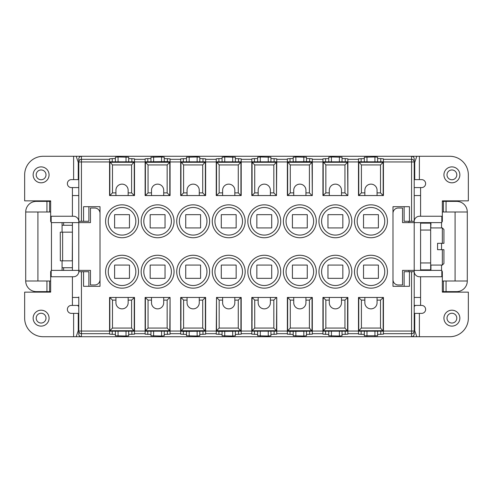 <?xml version="1.0" encoding="UTF-8"?>
<svg xmlns="http://www.w3.org/2000/svg" width="493" height="493" viewBox="0 0 493 493"><rect width="100%" height="100%" fill="white"/><g stroke="black" fill="none" stroke-linecap="round" stroke-linejoin="round"><path stroke-width="0.74" d="M50.656 291.616L36.328 291.616A10.612 10.612 0 0 1 25.71 280.998L25.71 212.002A10.612 10.612 0 0 1 36.328 201.384L49.596 201.384L49.596 212.002L25.71 212.002M442.344 212.002L443.404 212.002L443.404 201.384L456.672 201.384A10.612 10.612 0 0 1 467.29 212.002L467.29 280.998A10.612 10.612 0 0 1 456.672 291.616L446.06 291.616L446.06 280.998L467.29 280.998M78.788 179.625L73.623 179.625L73.623 156.275L411.563 156.275L411.563 159.313L383.431 159.313L383.431 158.826L380.775 158.598L380.775 161.581M345.217 161.581L345.217 158.598L347.873 158.826L347.873 195.548L347.608 161.815L323.192 161.815L325.848 164.939L325.848 192.892L329.293 192.892L329.293 190.243A6.101 6.101 0 0 1 335.4 184.136A6.101 6.101 0 0 1 341.501 190.243L341.501 195.548L347.608 195.548L344.952 192.892L344.952 164.939L347.608 162.277L323.205 162.296L323.192 195.548L323.192 161.815M100.017 213.327A5.306 5.306 0 0 0 94.705 208.021L90.459 208.021L90.459 222.614L78.788 222.614L78.788 270.386L90.459 270.386L90.459 284.979L94.705 284.979A5.306 5.306 0 0 0 100.017 279.673M88.869 286.304L88.869 271.711L78.788 271.711L78.788 270.386L51.186 270.386L51.186 276.752L73.475 276.752A5.306 5.306 0 0 0 78.788 271.446M72.416 225.27L62.069 225.27L62.069 232.172M62.069 222.614L62.069 225.27M51.186 271.446L50.656 271.446L50.656 292.146L24.65 292.146L24.65 318.151A18.574 18.574 0 0 0 43.224 336.725L81.437 336.725A2.662 2.656 -90 0 1 78.788 334.075L78.788 334.063A2.656 2.656 0 0 0 81.437 336.725L411.563 336.725A2.656 2.656 0 0 0 414.212 334.075L414.212 331.043A2.656 2.644 180 0 1 411.563 333.687L411.563 331.043L383.431 331.043L383.431 297.452L380.51 300.108L377.065 300.108L377.065 297.452L358.75 297.452L358.75 320.801M78.788 306.51A23.886 23.886 0 0 1 77.598 305.413M81.437 156.275A2.656 2.656 0 0 0 78.788 158.925A2.662 2.656 -90 0 0 78.788 158.937A2.662 2.656 -90 0 1 81.437 156.275L81.437 159.313L109.569 159.313L109.569 195.548L109.834 161.815L112.49 164.939L112.49 192.892L115.935 192.892L115.935 190.243A6.101 6.101 0 0 1 122.042 184.136A6.101 6.101 0 0 1 128.143 190.243L128.143 195.548L134.515 195.548L134.515 161.957L145.127 161.957L145.127 195.548L145.392 161.815L167.152 161.581L169.808 161.815L169.808 162.277L145.404 162.296L145.392 161.815M51.186 221.554L50.656 221.554L50.656 200.854L24.65 200.854L24.65 174.849A18.574 18.574 0 0 1 43.224 156.275L73.623 156.275M49.596 291.616L49.596 280.998L50.656 280.998M72.416 267.73L62.069 267.73L62.069 270.386M63.597 222.614L63.597 225.27M50.656 212.002L49.596 212.002M25.71 280.998L49.596 280.998M442.344 291.616L446.06 291.616M37.918 212.002L37.918 280.998M63.597 267.73L63.597 270.386M414.212 271.711L411.563 271.711L411.563 331.043L414.212 331.043L414.212 270.386L420.584 270.386L420.584 222.614L441.814 222.614L441.814 216.248L419.525 216.248A5.306 5.306 0 0 0 414.212 221.554M414.212 158.925A2.662 2.656 -90 0 0 411.563 156.275A2.656 2.656 0 0 1 414.212 158.925L414.212 221.289L409.436 221.289L409.436 206.696L392.983 206.696L392.983 286.304L409.436 286.304L409.436 271.711L411.563 271.711M392.983 279.673A5.306 5.306 0 0 0 398.295 284.979L402.541 284.979L402.541 270.386L414.212 270.386L414.212 221.289M78.788 158.937L78.788 222.614L51.186 222.614L51.186 216.248L73.475 216.248A5.306 5.306 0 0 1 78.788 221.554M429.403 223.15L429.403 222.614M430.931 227.926L430.666 225.27M430.931 225.27L430.931 222.614M443.404 212.002L446.06 212.002L446.06 201.384M455.082 280.998L455.082 212.002M443.404 201.384L442.344 201.384M414.212 306.51A23.886 23.886 0 0 0 415.402 305.413M429.403 270.386L429.403 269.85M443.404 291.616L443.404 280.998L446.06 280.998M430.931 270.386L430.931 265.074M414.212 313.375L419.377 313.375L419.377 336.725L411.563 336.725A2.662 2.656 -90 0 0 414.212 334.075M50.656 201.384L49.596 201.384M442.344 280.998L443.404 280.998M420.584 222.614L402.541 222.614L402.541 208.021L398.295 208.021A5.306 5.306 0 0 0 392.983 213.327M467.29 212.002L446.06 212.002M306.473 331.419L306.473 335.795L303.817 336.029L293.206 335.795L293.206 334.402L287.37 334.174L287.37 333.687L276.752 333.687L276.752 334.174L270.916 334.402L270.916 335.795L268.26 336.029L257.648 335.795L257.648 334.402L251.806 334.174L251.806 333.687L241.194 333.687L241.194 334.174L235.352 334.402L235.352 335.795L232.702 336.029L222.084 335.795L222.084 334.402L216.248 334.174L216.513 297.452L216.513 320.801M309.659 161.581L309.659 158.598L312.309 158.826L312.309 195.548L312.044 161.815L309.394 161.581L287.635 161.815L290.285 164.939L309.394 164.939L312.044 162.277L287.641 162.296L287.635 195.548L287.635 161.815M306.473 334.402L312.309 334.174L312.309 333.687L322.927 333.687L322.927 334.174L328.763 334.402L328.763 335.795L339.381 336.029L342.031 335.795L342.031 334.402L347.873 334.174L347.873 333.687L358.485 333.687L358.485 334.174L364.327 334.402L364.327 331.419M276.752 333.687L276.752 297.452L276.487 331.185L252.071 331.185L252.071 330.723L276.474 330.704L273.831 328.061L273.831 300.108L270.386 300.108L270.386 297.452L252.071 297.452L252.071 320.801M197.138 336.029L186.527 335.795L186.527 334.402L180.691 334.174L180.691 297.452L180.956 330.723L205.359 330.704L205.365 297.452L202.715 300.108L199.264 300.108L199.264 302.757A6.101 6.101 0 0 1 193.157 308.864A6.101 6.101 0 0 1 187.057 302.757L187.057 297.452L205.63 297.452L205.63 334.174L199.794 334.402L199.794 335.795L197.138 336.029L197.138 331.419M81.437 336.725L81.437 331.043L109.569 331.043L109.569 297.452L109.834 320.801M222.614 297.452L216.513 297.452L216.513 330.723L240.917 330.704L240.929 297.452L238.273 300.108L234.822 300.108L234.822 302.757A6.101 6.101 0 0 1 228.721 308.864A6.101 6.101 0 0 1 222.614 302.757L222.614 297.452L241.194 297.452L241.194 333.687M254.462 161.581L254.462 158.598L251.806 158.826L251.806 195.548L252.071 161.815L276.487 161.815L276.487 162.277L252.083 162.296L254.727 164.939L273.831 164.939L276.474 162.296L276.487 195.548L276.752 161.957L287.37 161.957L287.37 195.548L312.044 195.548L309.394 192.892L309.394 164.939M408.907 270.386L408.907 271.711M377.065 300.108L377.065 302.757A6.101 6.101 0 0 1 370.958 308.864A6.101 6.101 0 0 1 364.857 302.757L364.857 300.108L361.406 300.108L358.485 297.452L358.485 333.687M364.327 334.402L364.327 335.795L377.595 335.795L377.595 334.402L383.431 334.174L383.431 331.043M151.499 300.108L148.048 300.108L145.127 297.452L145.127 334.174L150.969 334.402L150.969 335.795L161.581 336.029L164.237 335.795L164.237 334.402L170.073 334.174L170.073 297.452L169.808 330.723L167.152 328.061L167.152 300.108L163.707 300.108L163.707 302.757A6.101 6.101 0 0 1 157.6 308.864A6.101 6.101 0 0 1 151.499 302.757L151.499 297.452L163.707 297.452L163.707 300.108M109.569 331.043L109.569 334.174L115.405 334.402L115.405 335.795L126.023 336.029L128.673 335.795L128.673 334.402L134.515 334.174L134.515 297.452L131.594 300.108L128.143 300.108L128.143 297.452L109.834 297.452L109.834 331.185L134.25 331.185L131.594 328.061L112.49 328.061L109.847 330.704L134.238 330.704L134.25 297.452L128.143 297.452M377.595 331.419L377.595 334.402M218.904 161.581L218.904 158.598L216.248 158.826L216.248 195.548L216.513 161.815L219.169 164.939L219.169 192.892L222.614 192.892L222.614 195.548L241.194 195.548L241.194 161.957L251.806 161.957M199.794 331.419L199.794 334.402M186.527 334.402L186.527 331.419M128.673 331.419L128.673 334.402M115.405 334.402L115.405 331.419M287.37 333.687L287.37 297.452L287.635 320.801M322.927 333.687L322.927 297.452L323.192 320.801M278.077 271.711A13.798 13.798 0 0 0 264.279 257.913A13.798 13.798 0 0 0 250.481 271.711A13.798 13.798 0 0 0 264.279 285.509A13.798 13.798 0 0 1 250.481 271.711A13.798 13.798 0 0 0 264.279 285.509A13.798 13.798 0 0 0 278.077 271.711A13.798 13.798 0 0 1 264.279 285.509M264.279 278.342L256.847 278.342L256.847 265.074L271.711 265.074L271.711 278.342L264.279 278.342M264.279 235.087A13.798 13.798 0 0 0 278.077 221.289A13.798 13.798 0 0 0 264.279 207.491A13.798 13.798 0 0 0 250.481 221.289A13.798 13.798 0 0 0 264.279 235.087A13.798 13.798 0 0 1 250.481 221.289A13.798 13.798 0 0 1 264.279 207.491A13.798 13.798 0 0 1 278.077 221.289M264.279 214.658L271.711 214.658L271.711 227.926L256.847 227.926L256.847 214.658L264.279 214.658M228.721 257.913A13.798 13.798 0 0 0 214.923 271.711A13.798 13.798 0 0 0 228.721 285.509A13.798 13.798 0 0 0 242.519 271.711A13.798 13.798 0 0 0 228.721 257.913M221.289 271.711L221.289 278.342L236.153 278.342L236.153 265.074L221.289 265.074L221.289 271.711M242.519 221.289A13.798 13.798 0 0 0 228.721 207.491A13.798 13.798 0 0 0 214.923 221.289A13.798 13.798 0 0 0 228.721 235.087A13.798 13.798 0 0 0 242.519 221.289A13.798 13.798 0 0 1 228.721 235.087A13.798 13.798 0 0 1 214.923 221.289M236.153 221.289L236.153 214.658L221.289 214.658L221.289 227.926L236.153 227.926L236.153 221.289M179.36 271.711A13.798 13.798 0 0 1 193.157 257.913A13.798 13.798 0 0 1 206.961 271.711A13.798 13.798 0 0 1 193.157 285.509A13.798 13.798 0 0 1 179.36 271.711A13.798 13.798 0 0 0 193.157 285.509A13.798 13.798 0 0 1 179.36 271.711A13.798 13.798 0 0 1 193.157 257.913M193.157 278.342L185.732 278.342L185.732 265.074L200.589 265.074L200.589 278.342L193.157 278.342M179.36 221.289A13.798 13.798 0 0 1 193.157 207.491A13.798 13.798 0 0 0 179.36 221.289A13.798 13.798 0 0 1 193.157 207.491A13.798 13.798 0 0 1 206.961 221.289A13.798 13.798 0 0 1 193.157 235.087A13.798 13.798 0 0 1 179.36 221.289A13.798 13.798 0 0 0 193.157 235.087M185.732 221.289L185.732 227.926L200.589 227.926L200.589 214.658L185.732 214.658L185.732 221.289M171.398 271.711A13.798 13.798 0 0 1 157.6 285.509A13.798 13.798 0 0 1 143.802 271.711A13.798 13.798 0 0 1 157.6 257.913A13.798 13.798 0 0 1 171.398 271.711A13.798 13.798 0 0 0 157.6 257.913A13.798 13.798 0 0 0 143.802 271.711M165.032 271.711L165.032 265.074L150.168 265.074L150.168 278.342L165.032 278.342L165.032 271.711M171.398 221.289A13.798 13.798 0 0 1 157.6 235.087A13.798 13.798 0 0 1 143.802 221.289A13.798 13.798 0 0 1 157.6 207.491A13.798 13.798 0 0 1 171.398 221.289A13.798 13.798 0 0 0 157.6 207.491A13.798 13.798 0 0 0 143.802 221.289M165.032 221.289L165.032 214.658L150.168 214.658L150.168 227.926L165.032 227.926L165.032 221.289M108.244 221.289A13.798 13.798 0 0 1 122.042 207.491A13.798 13.798 0 0 1 135.84 221.289A13.798 13.798 0 0 1 122.042 235.087A13.798 13.798 0 0 0 135.84 221.289A13.798 13.798 0 0 1 122.042 235.087A13.798 13.798 0 0 1 108.244 221.289A13.798 13.798 0 0 0 122.042 235.087M129.474 221.289L129.474 214.658L114.61 214.658L114.61 227.926L129.474 227.926L129.474 221.289M122.042 257.913A13.798 13.798 0 0 1 135.84 271.711A13.798 13.798 0 0 1 122.042 285.509A13.798 13.798 0 0 0 135.84 271.711A13.798 13.798 0 0 1 122.042 285.509A13.798 13.798 0 0 1 108.244 271.711A13.798 13.798 0 0 1 122.042 257.913M129.474 271.711L129.474 265.074L114.61 265.074L114.61 278.342L129.474 278.342L129.474 271.711M384.756 221.289A13.798 13.798 0 0 1 370.958 235.087A13.798 13.798 0 0 1 357.16 221.289A13.798 13.798 0 0 1 370.958 207.491A13.798 13.798 0 0 1 384.756 221.289A13.798 13.798 0 0 0 370.958 207.491A13.798 13.798 0 0 0 357.16 221.289M363.526 227.926L363.526 214.658L378.39 214.658L378.39 227.926L363.526 227.926M357.16 271.711A13.798 13.798 0 0 1 370.958 257.913A13.798 13.798 0 0 1 384.756 271.711A13.798 13.798 0 0 1 370.958 285.509A13.798 13.798 0 0 1 357.16 271.711A13.798 13.798 0 0 0 370.958 285.509A13.798 13.798 0 0 0 384.756 271.711M378.39 271.711L378.39 265.074L363.526 265.074L363.526 278.342L378.39 278.342L378.39 271.711M335.4 207.491A13.798 13.798 0 0 0 321.602 221.289A13.798 13.798 0 0 0 335.4 235.087A13.798 13.798 0 0 1 321.602 221.289A13.798 13.798 0 0 0 335.4 235.087A13.798 13.798 0 0 0 349.198 221.289A13.798 13.798 0 0 0 335.4 207.491M327.968 227.926L327.968 214.658L342.832 214.658L342.832 227.926L327.968 227.926M335.4 285.509A13.798 13.798 0 0 0 349.198 271.711A13.798 13.798 0 0 0 335.4 257.913A13.798 13.798 0 0 0 321.602 271.711A13.798 13.798 0 0 0 335.4 285.509A13.798 13.798 0 0 1 321.602 271.711A13.798 13.798 0 0 1 335.4 257.913A13.798 13.798 0 0 1 349.198 271.711M342.832 265.074L342.832 278.342L327.968 278.342L327.968 265.074L342.832 265.074M299.843 285.509A13.798 13.798 0 0 0 313.64 271.711A13.798 13.798 0 0 0 299.843 257.913A13.798 13.798 0 0 0 286.039 271.711A13.798 13.798 0 0 0 299.843 285.509A13.798 13.798 0 0 1 286.039 271.711A13.798 13.798 0 0 1 299.843 257.913A13.798 13.798 0 0 1 313.64 271.711M292.411 271.711L292.411 278.342L307.268 278.342L307.268 265.074L292.411 265.074L292.411 271.711M299.843 207.491A13.798 13.798 0 0 0 286.039 221.289A13.798 13.798 0 0 0 299.843 235.087A13.798 13.798 0 0 1 286.039 221.289A13.798 13.798 0 0 0 299.843 235.087A13.798 13.798 0 0 0 313.64 221.289A13.798 13.798 0 0 0 299.843 207.491M292.411 221.289L292.411 227.926L307.268 227.926L307.268 214.658L292.411 214.658L292.411 221.289M164.237 331.419L164.237 334.402M150.969 334.402L150.969 331.419M83.563 271.711L83.563 286.304L100.017 286.304L100.017 206.696L83.563 206.696L83.563 221.289L88.869 221.289L88.869 206.696M374.939 161.581L374.939 156.971L364.327 157.205L364.327 158.598L358.485 158.826L358.485 195.548L358.75 161.815L361.406 164.939L361.406 192.892L364.857 192.892L364.857 195.548L383.431 195.548L383.431 159.313M197.138 161.581L197.138 156.971L186.527 157.205L186.527 161.581M197.138 156.971L199.794 157.205L199.794 158.598L205.63 158.826L205.63 161.957L216.248 161.957M161.581 161.581L161.581 156.971L164.237 157.205L164.237 158.598L170.073 158.826L170.073 159.313L180.691 159.313L180.691 158.826L186.527 158.598M180.691 159.313L180.691 195.548L180.956 161.815L183.606 164.939L202.715 164.939L205.365 161.815L180.956 161.815M218.904 158.598L222.084 158.598L222.084 157.205L224.74 156.971L235.352 157.205L235.352 158.598L241.194 158.826L241.194 161.957M254.462 158.598L257.648 158.598L257.648 157.205L260.298 156.971L270.916 157.205L270.916 158.598L276.752 158.826L276.752 161.957M290.02 161.581L290.02 158.598L287.37 158.826L287.37 161.957M290.02 158.598L293.206 158.598L293.206 157.205L295.862 156.971L306.473 157.205L306.473 158.598L309.659 158.598M325.848 192.892L322.927 195.548L322.927 158.826L328.763 158.598L328.763 157.205L331.419 156.971L342.031 157.205L342.031 158.598L345.217 158.598M374.939 156.971L377.595 157.205L377.595 158.598L380.775 158.598M112.225 161.581L112.225 158.598L109.569 158.826L109.569 159.313M112.225 158.598L115.405 158.598L115.405 157.205L118.061 156.971L128.673 157.205L128.673 158.598L134.515 158.826L134.515 161.957M147.783 161.581L147.783 158.598L145.127 158.826L145.127 161.957M147.783 158.598L150.969 158.598L150.969 157.205L161.581 156.971M170.073 159.313L170.073 161.957L180.691 161.957M115.405 161.581L115.405 158.598M306.473 161.581L306.473 158.598M328.763 158.598L328.763 161.581M342.031 161.581L342.031 158.598M251.806 333.687L251.806 297.452L252.071 330.723L254.727 328.061L273.831 328.061M323.192 195.548L341.501 195.548M254.727 164.939L254.727 192.892L252.071 195.548L276.487 195.548L273.831 192.892L273.831 164.939M187.057 192.892L187.057 190.243A6.101 6.101 0 0 1 193.157 184.136A6.101 6.101 0 0 1 199.264 190.243L199.264 192.892L202.715 192.892L205.365 195.548L205.365 162.277L180.962 162.296L180.956 195.548L183.606 192.892L187.057 192.892L187.057 195.548L205.63 195.548L205.63 161.957M151.499 192.892L151.499 190.243A6.101 6.101 0 0 1 157.6 184.136A6.101 6.101 0 0 1 163.707 190.243L163.707 192.892L167.152 192.892L167.152 164.939L148.048 164.939L145.404 162.296L145.392 195.548L148.048 192.892L151.499 192.892L151.499 195.548L170.073 195.548L170.073 161.957M128.143 192.892L131.594 192.892L134.25 195.548L134.25 162.277L109.847 162.296L109.834 195.548L128.143 195.548M109.569 161.957L81.437 161.957L81.437 159.313A2.656 2.644 0 0 0 78.788 161.957L81.437 161.957L81.437 221.289L83.563 221.289M293.736 297.452L287.635 297.452L287.635 330.723L312.038 330.704L312.044 297.452L309.394 300.108L305.943 300.108L305.943 302.757A6.101 6.101 0 0 1 299.843 308.864A6.101 6.101 0 0 1 293.736 302.757L293.736 297.452L312.309 297.452L312.309 331.043L322.927 331.043M329.293 297.452L341.501 297.452L341.501 302.757A6.101 6.101 0 0 1 335.4 308.864A6.101 6.101 0 0 1 329.293 302.757L329.293 297.452L323.192 297.452L323.192 331.185L347.608 331.185L344.952 328.061L344.952 300.108L341.501 300.108M344.952 300.108L347.873 297.452L347.873 331.043L358.485 331.043M364.327 158.598L364.327 161.581M377.595 158.598L377.595 161.581M78.788 334.063L78.788 331.043L81.437 331.043L81.437 271.711M408.907 221.289L408.907 222.614M404.131 206.696L404.131 221.289L409.436 221.289M404.131 286.304L404.131 271.711L409.436 271.711M222.084 161.581L222.084 158.598M257.648 161.581L257.648 158.598M235.352 158.598L235.352 161.581M293.206 161.581L293.206 158.598M270.916 158.598L270.916 161.581M347.873 333.687L347.873 331.043M81.437 221.289L78.788 221.289L78.788 196.078M128.673 158.598L128.673 161.581M150.969 161.581L150.969 158.598M164.237 158.598L164.237 161.581M199.794 158.598L199.794 161.581M78.788 296.922L78.788 331.043A2.656 2.644 -0 0 0 81.437 333.687L109.569 333.687M222.084 334.402L222.084 331.419M235.352 331.419L235.352 334.402M257.648 334.402L257.648 331.419M312.309 333.687L312.309 331.043M293.206 334.402L293.206 331.419M328.763 331.419L328.763 334.402M342.031 334.402L342.031 331.419M270.916 331.419L270.916 334.402M60.269 232.172L60.331 260.828L60.269 232.172M358.75 297.452L358.75 331.185L383.166 331.185L380.51 328.061L380.51 300.108M60.331 232.172L72.416 232.16L72.274 260.828L60.331 260.828M361.406 300.108L361.406 328.061L358.75 330.723L383.153 330.704L383.166 297.452L377.065 297.452M364.857 192.892L364.857 190.243A6.101 6.101 0 0 1 370.958 184.136A6.101 6.101 0 0 1 377.065 190.243L377.065 192.892L380.51 192.892L380.51 164.939L383.153 162.296L358.762 162.296L358.75 195.548L361.406 192.892M51.451 270.386L51.451 222.614M62.069 260.828L62.069 267.73M358.75 195.548L364.857 195.548M364.857 300.108L364.857 297.452M377.065 192.892L377.065 195.548M380.51 192.892L383.166 195.548L383.166 161.815L358.75 161.815M72.416 276.752L72.416 305.413L78.788 305.413M78.788 187.586L72.416 187.586L72.416 216.248M73.623 336.725L73.623 313.375L71.356 313.375A3.981 3.981 0 0 1 67.375 309.394A3.981 3.981 0 0 1 71.356 305.413L72.416 305.413M72.416 187.586L71.356 187.586A3.981 3.981 0 0 1 67.375 183.606A3.981 3.981 0 0 1 71.356 179.625L73.623 179.625M78.788 162.376L78.258 162.388L76.181 156.275M78.258 179.625L78.258 162.388M45.997 318.151A4.899 4.899 0 0 1 41.104 323.044A4.899 4.899 0 0 1 36.205 318.151A4.899 4.899 0 0 1 41.104 313.252A4.899 4.899 0 0 1 45.997 318.151M49.066 318.151A7.962 7.962 0 0 1 41.104 326.113A7.962 7.962 0 0 1 33.142 318.151A7.962 7.962 0 0 1 41.104 310.189A7.962 7.962 0 0 1 49.066 318.151M72.416 222.614L72.416 270.386M76.181 336.725L78.258 330.612L78.258 313.375L78.788 313.375M73.623 313.375L78.258 313.375M78.258 330.612L78.788 330.624M419.377 336.725L449.776 336.725A18.574 18.574 0 0 0 468.35 318.151L468.35 292.146L442.344 292.146L442.344 271.446L441.814 271.446M128.143 300.108L128.143 302.757A6.101 6.101 0 0 1 122.042 308.864A6.101 6.101 0 0 1 115.935 302.757L115.935 297.452M254.727 192.892L258.178 192.892L258.178 190.243A6.101 6.101 0 0 1 264.279 184.136A6.101 6.101 0 0 1 270.386 190.243L270.386 195.548M287.635 195.548L290.285 192.892L293.736 192.892L293.736 190.243A6.101 6.101 0 0 1 299.843 184.136A6.101 6.101 0 0 1 305.943 190.243L305.943 195.548M258.178 192.892L258.178 195.548M293.736 192.892L293.736 195.548M329.293 192.892L329.293 195.548M252.071 195.548L252.071 161.815M451.896 323.044A4.899 4.899 0 0 1 447.003 318.151A4.899 4.899 0 0 1 451.896 313.252A4.899 4.899 0 0 1 456.795 318.151A4.899 4.899 0 0 1 451.896 323.044M222.614 192.892L222.614 190.243A6.101 6.101 0 0 1 228.721 184.136A6.101 6.101 0 0 1 234.822 190.243L234.822 192.892L238.273 192.892L240.929 195.548L240.929 161.815L216.513 161.815M238.273 192.892L238.273 164.939L240.929 162.277L216.526 162.296L216.513 195.548L222.614 195.548M234.822 192.892L234.822 195.548M167.152 164.939L169.795 162.296L169.808 195.548L167.152 192.892M180.956 195.548L187.057 195.548M199.264 192.892L199.264 195.548M216.513 195.548L219.169 192.892M145.392 195.548L151.499 195.548M430.666 227.926L442.344 227.926L442.344 243.314L437.568 243.314L437.568 249.686L443.934 249.686L443.934 263.484L443.934 252.558M442.344 227.926L443.934 229.516L443.934 243.314L443.934 233.232M441.549 222.614L441.549 227.926M441.549 243.314L441.549 249.686M441.549 265.074L441.549 270.386M163.707 192.892L163.707 195.548M442.344 243.314L443.934 243.314M430.666 265.074L442.344 265.074L443.934 263.484M420.584 223.15L430.666 223.15L430.666 269.85L420.584 269.85M414.212 305.413L420.584 305.413L420.584 276.752M420.584 216.248L420.584 187.586L414.212 187.586M430.666 262.954L420.584 262.954M420.584 230.046L430.666 230.046M109.834 195.548L112.49 192.892M437.568 243.314L437.568 249.686M131.594 192.892L131.594 164.939L134.25 161.815L109.834 161.815M420.584 270.386L441.814 270.386L441.814 276.752L419.525 276.752A5.306 5.306 0 0 1 414.212 271.446M420.584 305.413L421.644 305.413A3.981 3.981 0 0 1 425.625 309.394A3.981 3.981 0 0 1 421.644 313.375L419.377 313.375M115.935 192.892L115.935 195.548M329.293 300.108L325.848 300.108L323.192 297.452M325.848 300.108L325.848 328.061L323.192 330.723L347.596 330.704L347.608 297.452L341.501 297.452M414.742 313.375L414.742 330.612L416.819 336.725M293.736 300.108L290.285 300.108L290.285 328.061L287.635 330.723L287.635 331.185L290.285 331.419L312.044 331.185L309.394 328.061L309.394 300.108M414.212 330.624L414.742 330.612M414.212 162.376L414.742 162.388L416.819 156.275L449.776 156.275A18.574 18.574 0 0 1 468.35 174.849L468.35 200.854L442.344 200.854L442.344 221.554L441.814 221.554M420.584 187.586L421.644 187.586A3.981 3.981 0 0 0 425.625 183.606A3.981 3.981 0 0 0 421.644 179.625L414.212 179.625M416.819 156.275L411.563 156.275M447.003 174.849A4.899 4.899 0 0 1 451.896 169.956A4.899 4.899 0 0 1 456.795 174.849A4.899 4.899 0 0 1 451.896 179.748A4.899 4.899 0 0 1 447.003 174.849M443.934 174.849A7.962 7.962 0 0 1 451.896 166.887A7.962 7.962 0 0 1 459.858 174.849A7.962 7.962 0 0 1 451.896 182.811A7.962 7.962 0 0 1 443.934 174.849M222.614 300.108L219.169 300.108L219.169 328.061L216.513 330.723L216.513 331.185L219.169 331.419L240.929 331.185L238.273 328.061L238.273 300.108M290.285 300.108L287.635 297.452M258.178 297.452L258.178 302.757A6.101 6.101 0 0 0 264.279 308.864A6.101 6.101 0 0 0 270.386 302.757L270.386 300.108M305.943 300.108L305.943 297.452M270.386 297.452L276.487 297.452L273.831 300.108M115.935 300.108L112.49 300.108L109.834 297.452M419.377 156.275L419.377 179.625M187.057 297.452L180.956 297.452L180.956 320.801M219.169 300.108L216.513 297.452M234.822 300.108L234.822 297.452M258.178 300.108L254.727 300.108L252.071 297.452M145.392 320.801L145.392 297.452L145.392 331.185L169.808 331.185L169.795 330.704L145.404 330.704L148.048 328.061L167.152 328.061M163.707 297.452L169.808 297.452L167.152 300.108M187.057 300.108L183.606 300.108L183.606 328.061L180.956 331.185L183.606 331.419L205.365 331.185L202.715 328.061L202.715 300.108M199.264 300.108L199.264 297.452M183.606 300.108L180.956 297.452M151.499 297.452L145.392 297.452M414.742 162.388L414.742 179.625M443.934 318.151A7.962 7.962 0 0 1 451.896 310.189A7.962 7.962 0 0 1 459.858 318.151A7.962 7.962 0 0 1 451.896 326.113A7.962 7.962 0 0 1 443.934 318.151M49.066 174.849A7.962 7.962 0 0 1 41.104 182.811A7.962 7.962 0 0 1 33.142 174.849A7.962 7.962 0 0 1 41.104 166.887A7.962 7.962 0 0 1 49.066 174.849M36.205 174.849A4.899 4.899 0 0 1 41.104 169.956A4.899 4.899 0 0 1 45.997 174.849A4.899 4.899 0 0 1 41.104 179.748A4.899 4.899 0 0 1 36.205 174.849M46.94 212.002L46.94 201.384M46.94 291.616L46.94 280.998M218.904 334.402L218.904 331.419M361.141 334.402L361.141 331.419M254.462 334.402L254.462 331.419M189.183 336.029L189.183 331.419M411.563 336.725L411.563 333.687L383.431 333.687M216.248 333.687L205.63 333.687M180.691 333.687L170.073 333.687M145.127 333.687L134.515 333.687M366.977 336.029L366.977 331.419M374.939 336.029L374.939 331.419M380.775 334.402L380.775 331.419M345.217 334.402L345.217 331.419M309.659 334.402L309.659 331.419M290.02 334.402L290.02 331.419M202.98 334.402L202.98 331.419M183.341 334.402L183.341 331.419M131.859 334.402L131.859 331.419M126.023 336.029L126.023 331.419M118.061 336.029L118.061 331.419M112.225 334.402L112.225 331.419M180.691 331.043L170.073 331.043M280.733 271.711A16.454 16.454 0 0 0 264.279 255.257A16.454 16.454 0 0 0 256.816 286.371A16.454 16.454 0 0 0 280.733 271.711M247.825 221.289A16.454 16.454 0 0 0 264.279 237.743A16.454 16.454 0 0 0 272.475 207.023A16.454 16.454 0 0 0 247.825 221.289M245.175 271.711A16.454 16.454 0 0 0 228.721 255.257A16.454 16.454 0 0 0 221.258 286.371A16.454 16.454 0 0 0 245.175 271.711M214.923 271.711A13.798 13.798 0 0 0 228.721 285.509A13.798 13.798 0 0 0 242.519 271.711M245.175 221.289A16.454 16.454 0 0 0 228.721 204.835A16.454 16.454 0 0 0 212.267 221.289A16.454 16.454 0 0 0 228.721 237.743A16.454 16.454 0 0 0 245.175 221.289M176.71 271.711A16.454 16.454 0 0 1 193.157 255.257A16.454 16.454 0 0 1 202.623 285.17A16.454 16.454 0 0 1 176.71 271.711M209.611 221.289A16.454 16.454 0 0 1 193.157 237.743A16.454 16.454 0 0 1 185.454 206.752A16.454 16.454 0 0 1 209.611 221.289M193.157 207.491A13.798 13.798 0 0 1 206.961 221.289M174.054 271.711A16.454 16.454 0 0 1 157.6 288.165A16.454 16.454 0 0 1 141.146 271.711A16.454 16.454 0 0 1 157.6 255.257A16.454 16.454 0 0 1 174.054 271.711M174.054 221.289A16.454 16.454 0 0 1 157.6 237.743A16.454 16.454 0 0 1 141.146 221.289A16.454 16.454 0 0 1 157.6 204.835A16.454 16.454 0 0 1 174.054 221.289M105.588 221.289A16.454 16.454 0 0 1 122.042 204.835A16.454 16.454 0 0 1 138.496 221.289A16.454 16.454 0 0 1 122.042 237.743A16.454 16.454 0 0 1 105.588 221.289M105.588 271.711A16.454 16.454 0 0 1 122.042 255.257A16.454 16.454 0 0 1 138.496 271.711A16.454 16.454 0 0 1 122.042 288.165A16.454 16.454 0 0 1 105.588 271.711M387.412 221.289A16.454 16.454 0 0 1 370.958 237.743A16.454 16.454 0 0 1 364.161 206.308A16.454 16.454 0 0 1 387.412 221.289M354.504 271.711A16.454 16.454 0 0 1 370.958 255.257A16.454 16.454 0 0 1 387.412 271.711A16.454 16.454 0 0 1 370.958 288.165A16.454 16.454 0 0 1 354.504 271.711M351.854 221.289A16.454 16.454 0 0 0 335.4 204.835A16.454 16.454 0 0 0 318.946 221.289A16.454 16.454 0 0 0 335.4 237.743A16.454 16.454 0 0 0 351.854 221.289M335.4 235.087A13.798 13.798 0 0 0 349.198 221.289M347.479 282.883A16.454 16.454 0 0 0 335.4 255.257A16.454 16.454 0 0 0 327.937 286.371A16.454 16.454 0 0 0 347.479 282.883M311.354 283.463A16.454 16.454 0 0 0 299.843 255.257A16.454 16.454 0 0 0 292.374 286.371A16.454 16.454 0 0 0 311.354 283.463M316.29 221.289A16.454 16.454 0 0 0 299.843 204.835A16.454 16.454 0 0 0 283.389 221.289A16.454 16.454 0 0 0 299.843 237.743A16.454 16.454 0 0 0 316.29 221.289M299.843 235.087A13.798 13.798 0 0 0 313.64 221.289M167.417 334.402L167.417 331.419M153.619 336.029L153.619 331.419M147.783 334.402L147.783 331.419M145.127 331.043L134.515 331.043M189.183 161.581L189.183 156.971M202.98 161.581L202.98 158.598M183.341 161.581L183.341 158.598M205.63 159.313L216.248 159.313M241.194 159.313L251.806 159.313M276.752 159.313L287.37 159.313M322.927 159.313L312.309 159.313M358.485 159.313L347.873 159.313M134.515 159.313L145.127 159.313M118.061 161.581L118.061 156.971M126.023 161.581L126.023 156.971M366.977 161.581L366.977 156.971M216.248 331.043L205.63 331.043M274.096 334.402L274.096 331.419M339.381 336.029L339.381 331.419M322.927 161.957L312.309 161.957M325.583 161.581L325.583 158.598M331.419 161.581L331.419 156.971M339.381 161.581L339.381 156.971M251.806 331.043L241.194 331.043M260.298 336.029L260.298 331.419M358.485 161.957L347.873 161.957M287.37 331.043L276.752 331.043M383.431 161.957L411.563 161.957L411.563 221.289M361.141 158.598L361.141 161.581M414.212 161.957A2.656 2.644 180 0 0 411.563 159.313L411.563 161.957L414.212 161.957M274.096 161.581L274.096 158.598M238.538 161.581L238.538 158.598M232.702 161.581L232.702 156.971M224.74 161.581L224.74 156.971M268.26 161.581L268.26 156.971M260.298 161.581L260.298 156.971M295.862 161.581L295.862 156.971M303.817 161.581L303.817 156.971M303.817 336.029L303.817 331.419M238.538 334.402L238.538 331.419M131.859 158.598L131.859 161.581M153.619 161.581L153.619 156.971M167.417 161.581L167.417 158.598M268.26 336.029L268.26 331.419M161.581 336.029L161.581 331.419M224.74 336.029L224.74 331.419M232.702 336.029L232.702 331.419M295.862 336.029L295.862 331.419M331.419 336.029L331.419 331.419M325.583 334.402L325.583 331.419M380.51 164.939L361.406 164.939M361.406 328.061L380.51 328.061M78.788 297.452L72.416 297.452M78.788 195.548L72.416 195.548M62.611 232.172L62.611 260.828M344.952 164.939L325.848 164.939M270.386 192.892L273.831 192.892M290.285 192.892L290.285 164.939M305.943 192.892L309.394 192.892M341.501 192.892L344.952 192.892M202.715 192.892L202.715 164.939M131.594 300.108L131.594 328.061M238.273 164.939L219.169 164.939M148.048 192.892L148.048 164.939M183.606 192.892L183.606 164.939M442.344 249.686L442.344 265.074M325.848 328.061L344.952 328.061M131.594 164.939L112.49 164.939M414.212 297.452L420.584 297.452M414.212 195.548L420.584 195.548M290.285 328.061L309.394 328.061M254.727 300.108L254.727 328.061M219.169 328.061L238.273 328.061M183.606 328.061L202.715 328.061M112.49 300.108L112.49 328.061M148.048 300.108L148.048 328.061M206.961 271.711A13.798 13.798 0 0 1 193.157 285.509M122.042 285.509A13.798 13.798 0 0 1 108.244 271.711"/></g></svg>
